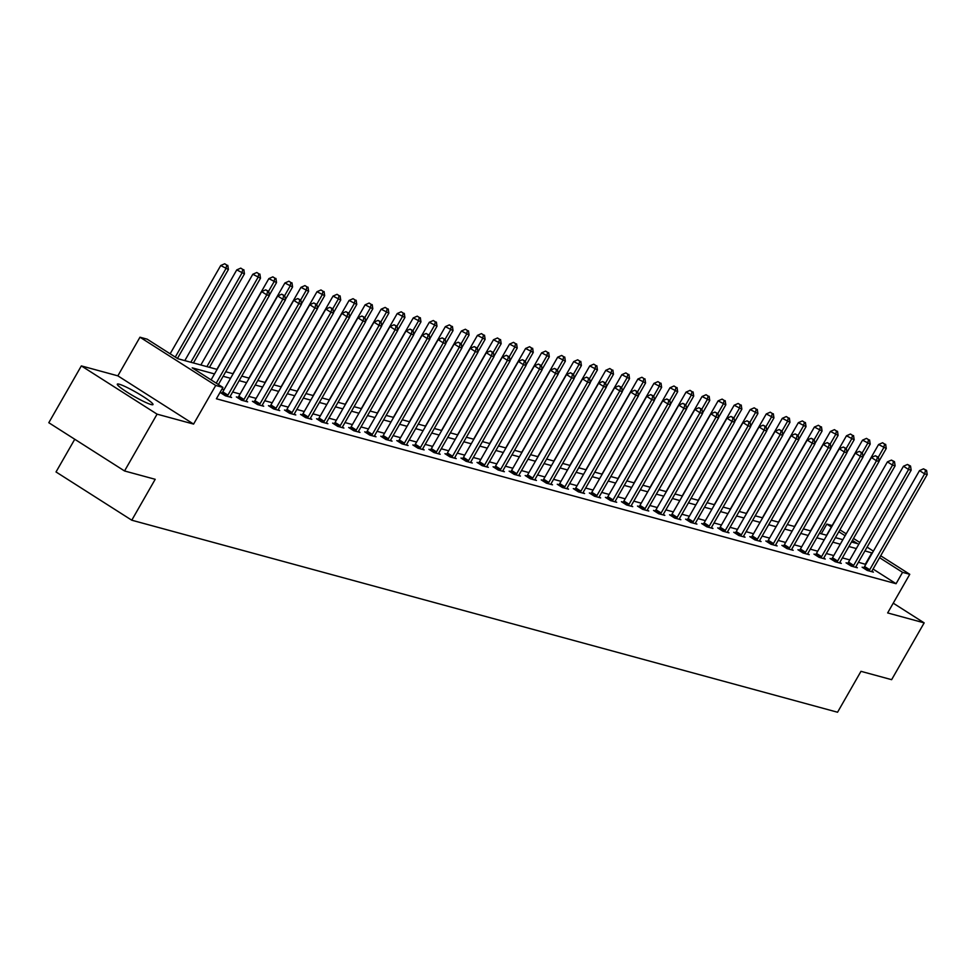 <?xml version="1.0" encoding="UTF-8"?>
<svg xmlns="http://www.w3.org/2000/svg" width="976" height="976" viewBox="0 0 976 976"><rect width="100%" height="100%" fill="white"/><g stroke="black" fill="none" stroke-linecap="round" stroke-linejoin="round"><path stroke-width="1.46" d="M119.182 384.202A20.557 2.269 29.8 0 0 117.315 384.154A20.557 2.269 29.8 0 0 130.479 394.267A20.557 2.269 29.8 0 0 151.121 404.54A20.557 2.269 29.8 0 0 152.988 404.576A20.557 2.269 29.8 0 0 139.824 394.475A20.557 2.269 29.8 0 0 119.182 384.202M821.28 533.787L826.831 524.1L832.162 525.552M74.762 439.249L56.022 471.957L131.772 520.208L837.554 712.236L860.978 671.329L891.625 679.674L924.162 622.871L893.235 603.168M131.772 520.208L155.196 479.301L124.538 470.969L48.8 422.718L81.337 365.902L157.075 414.153L193.59 424.084L215.72 385.459L139.971 337.208L147.169 339.172L177.876 358.729L217.111 369.404M193.59 424.084L117.852 375.845L81.337 365.902M117.852 375.845L139.971 337.208M124.538 470.969L157.075 414.153M214.513 373.93L192.211 367.854L222.918 387.423L216.404 398.781L896.066 583.709L873.081 569.057M865.785 564.421L858.429 562.261M849.815 559.919L842.386 557.894M833.772 555.551L826.343 553.526M817.717 551.184L810.287 549.159M801.674 546.816L794.244 544.791M785.631 542.449L778.201 540.436M769.588 538.093L762.158 536.068M753.545 533.726L746.115 531.7M737.502 529.358L730.072 527.333M721.447 524.99L714.017 522.965M705.404 520.623L697.974 518.598M689.361 516.255L681.931 514.242M673.318 511.888L665.888 509.875M657.275 507.532L649.845 505.507M641.232 503.165L633.802 501.139M625.177 498.797L617.747 496.772M609.134 494.429L601.704 492.404M593.091 490.062L585.661 488.049M577.048 485.694L569.618 483.681M561.005 481.339L553.575 479.314M544.962 476.971L537.52 474.946M528.907 472.604L521.477 470.578M512.864 468.236L505.434 466.211M496.821 463.868L489.391 461.855M480.778 459.501L473.348 457.488M464.735 455.145L457.305 453.12M448.679 450.778L441.25 448.753M432.636 446.41L425.207 444.385M416.593 442.043L409.164 440.017M400.55 437.675L393.121 435.65M384.507 433.307L377.078 431.294M368.464 428.952L361.035 426.927M352.409 424.584L344.979 422.559M336.366 420.217L328.936 418.192M320.323 415.849L312.893 413.824M304.28 411.482L296.85 409.456M288.237 407.114L280.807 405.101M272.194 402.746L264.752 400.733M256.139 398.391L248.709 396.366M240.096 394.023L232.666 391.998M224.053 389.656L221.955 389.082M221.979 393.011L220.308 392.559L225.432 395.817L231.605 397.5L230.116 396.549M238.022 397.378L236.351 396.927L241.475 400.184L247.648 401.868L246.159 400.916M254.065 401.746L252.406 401.295L257.518 404.552L263.691 406.223L262.215 405.284M270.108 406.114L268.449 405.65L273.561 408.92L279.734 410.591L278.258 409.652M286.151 410.469L284.492 410.018L289.604 413.287L295.777 414.959L294.301 414.019M302.206 414.837L300.535 414.385L305.659 417.643L311.82 419.326L310.344 418.387M318.249 419.204L316.578 418.753L321.702 422.01L327.875 423.694L326.387 422.754M334.292 423.572L332.621 423.12L337.745 426.378L343.918 428.061L342.43 427.11M350.335 427.939L348.676 427.488L353.788 430.745L359.961 432.417L358.485 431.477M366.378 432.307L364.719 431.843L369.831 435.113L376.004 436.784L374.528 435.845M382.421 436.662L380.762 436.211L385.874 439.481L392.047 441.152L390.571 440.213M398.476 441.03L396.805 440.579L401.929 443.836L408.09 445.52L406.614 444.58M414.519 445.398L412.848 444.946L417.972 448.204L424.145 449.887L422.657 448.948M430.562 449.765L428.891 449.314L434.015 452.571L440.188 454.255L438.7 453.303M446.605 454.133L444.946 453.681L450.058 456.939L456.231 458.622L454.755 457.671M462.648 458.5L460.989 458.049L466.101 461.306L472.274 462.978L470.798 462.038M478.691 462.868L477.032 462.404L482.156 465.674L488.317 467.345L486.841 466.406M494.747 467.223L493.075 466.772L498.199 470.029L504.372 471.713L502.884 470.774M510.79 471.591L509.118 471.14L514.242 474.397L520.415 476.081L518.927 475.141M526.833 475.959L525.173 475.507L530.285 478.765L536.458 480.448L534.982 479.497M542.876 480.326L541.216 479.875L546.328 483.132L552.501 484.816L551.025 483.864M558.919 484.694L557.259 484.242L562.371 487.5L568.544 489.171L567.068 488.232M574.974 489.061L573.302 488.598L578.426 491.867L584.587 493.539L583.111 492.599M591.017 493.417L589.345 492.965L594.469 496.223L600.643 497.906L599.154 496.967M607.06 497.784L605.388 497.333L610.512 500.59L616.686 502.274L615.197 501.335M623.103 502.152L621.444 501.701L626.555 504.958L632.729 506.642L631.252 505.69M639.146 506.52L637.487 506.068L642.598 509.326L648.772 511.009L647.295 510.058M655.189 510.887L653.53 510.436L658.641 513.693L664.815 515.365L663.338 514.425M671.244 515.255L669.573 514.791L674.697 518.061L680.858 519.732L679.381 518.793M687.287 519.61L685.616 519.159L690.74 522.428L696.913 524.1L695.424 523.16M703.33 523.978L701.659 523.526L706.783 526.784L712.956 528.467L711.467 527.528M719.373 528.345L717.714 527.894L722.826 531.151L728.999 532.835L727.523 531.896M735.416 532.713L733.757 532.262L738.869 535.519L745.042 537.203L743.566 536.251M751.459 537.081L749.8 536.629L754.912 539.887L761.085 541.558L759.609 540.619M767.514 541.448L765.843 540.997L770.967 544.254L777.128 545.926L775.652 544.986M783.557 545.804L781.886 545.352L787.01 548.622L793.183 550.293L791.695 549.354M799.6 550.171L797.941 549.72L803.053 552.977L809.226 554.661L807.75 553.721M815.643 554.539L813.984 554.087L819.096 557.345L825.269 559.028L823.793 558.089M831.686 558.906L830.027 558.455L835.139 561.712L841.312 563.396L839.836 562.444M847.741 563.274L846.07 562.823L851.194 566.08L857.355 567.764L855.879 566.812M863.784 567.642L862.113 567.19L867.237 570.448L873.41 572.119L871.922 571.18M880.681 555.771L909.766 574.303L887.648 612.928L924.162 622.871M909.766 574.303L902.568 572.339L879.583 557.699M896.066 583.709L902.568 572.339M222.918 387.423L215.72 385.459M839.921 529.809L846.216 533.823M853.512 538.459L859.807 542.473M867.103 547.121L873.386 551.135M851.475 542.009L857.538 543.656L852.402 540.387M845.106 535.739L838.823 531.737M831.345 526.979L826.831 524.1M225.724 371.746L233.154 373.771M241.767 376.114L249.197 378.139M257.81 380.481L265.24 382.507M273.853 384.849L281.283 386.862M289.896 389.217L297.326 391.23M305.952 393.572L313.381 395.597M321.995 397.94L329.424 399.965M338.038 402.307L345.467 404.332M354.081 406.675L361.51 408.7M370.124 411.042L377.553 413.055M386.167 415.41L393.596 417.423M402.222 419.765L409.652 421.791M418.265 424.133L425.695 426.158M434.308 428.501L441.738 430.526M450.351 432.868L457.781 434.893M466.394 437.236L473.824 439.249M482.437 441.603L489.879 443.616M498.492 445.959L505.922 447.984M514.535 450.326L521.965 452.352M530.578 454.694L538.008 456.719M546.621 459.062L554.051 461.087M562.664 463.429L570.094 465.454M578.719 467.797L586.149 469.81M594.762 472.152L602.192 474.177M610.805 476.52L618.235 478.545M626.848 480.887L634.278 482.913M642.891 485.255L650.321 487.28M658.934 489.623L666.364 491.648M674.989 493.99L682.419 496.003M691.032 498.358L698.462 500.371M707.075 502.713L714.505 504.738M723.118 507.081L730.548 509.106M739.161 511.448L746.591 513.474M755.204 515.816L762.646 517.841M771.26 520.184L778.689 522.197M787.303 524.551L794.732 526.564M803.346 528.907L810.775 530.932M819.389 533.274L826.818 535.299M835.432 537.642L842.861 539.667M872.288 553.05L864.931 550.903M856.318 548.549L848.888 546.536M840.275 544.193L832.845 542.168M824.232 539.826L816.802 537.8M808.189 535.458L800.759 533.433M792.146 531.09L784.704 529.065M776.091 526.723L768.661 524.71M760.048 522.355L752.618 520.342M744.005 518L736.575 515.975M727.962 513.632L720.532 511.607M711.919 509.265L704.489 507.239M695.864 504.897L688.434 502.872M679.821 500.529L672.391 498.504M663.778 496.162L656.348 494.149M647.735 491.806L640.305 489.781M631.692 487.439L624.262 485.414M615.649 483.071L608.219 481.046M599.593 478.704L592.164 476.678M583.55 474.336L576.121 472.311M567.507 469.968L560.078 467.955M551.464 465.601L544.035 463.588M535.421 461.245L527.992 459.22M519.378 456.878L511.936 454.853M503.323 452.51L495.893 450.485M487.28 448.143L479.85 446.117M471.237 443.775L463.807 441.762M455.194 439.407L447.764 437.394M439.151 435.052L431.721 433.027M423.096 430.684L415.666 428.659M407.053 426.317L399.623 424.292M391.01 421.949L383.58 419.924M374.967 417.582L367.537 415.569M358.924 413.214L351.494 411.201M342.881 408.859L335.451 406.833M326.826 404.491L319.396 402.466M310.783 400.123L303.353 398.098M294.74 395.756L287.31 393.731M278.697 391.388L271.267 389.363M262.654 387.021L255.224 385.008M246.611 382.665L239.169 380.64M230.556 378.298L223.126 376.272M865.358 564.14L871.861 552.782M216.221 383.153L266.777 294.862L269.352 295.569L218.392 384.544M211.097 379.896L261.666 291.604L266.777 294.862L267.705 291.141L268.729 291.421L265.655 289.848L267.705 291.141M265.655 289.848L261.666 291.604M269.352 295.569L268.729 291.421M177.449 358.46L228.408 269.486L220.722 265.533L170.153 353.812M226.761 265.069L224.712 263.764L226.761 265.069L225.834 268.79L175.277 357.07M227.786 265.35L228.408 269.486M220.722 265.533L224.712 263.764M227.091 396.268L227.347 395.951A2.635 1.025 122.5 0 0 227.908 395.121L282.82 299.229L285.395 299.937L230.47 395.829A2.635 1.025 122.5 0 0 230.068 396.695L229.933 397.049M221.65 393.413L222.223 392.694A2.635 1.025 122.5 0 0 222.784 391.864L277.709 295.972L282.82 299.229L283.748 295.508L284.785 295.789L281.698 294.203L283.748 295.508M281.698 294.203L277.709 295.972M285.395 299.937L284.785 295.789M243.134 400.636L243.39 400.319A2.635 1.025 122.5 0 0 243.951 399.489L298.863 303.597L301.438 304.305L246.525 400.197A2.635 1.025 122.5 0 0 246.111 401.063L245.976 401.404M237.705 397.781L238.266 397.061A2.635 1.025 122.5 0 0 238.827 396.232L293.752 300.34L298.863 303.597L299.791 299.876L300.828 300.157L297.753 298.571L299.791 299.876M297.753 298.571L293.752 300.34M301.438 304.305L300.828 300.157M193.419 362.962L244.451 273.853L236.765 269.888L184.806 360.62M242.804 269.437L240.767 268.132L242.804 269.437L241.877 273.158L190.845 362.255M243.841 269.718L244.451 273.853M236.765 269.888L240.767 268.132M209.462 367.33L260.494 278.221L252.808 274.256L200.849 364.987M258.86 273.792L256.81 272.499L258.86 273.792L257.92 277.526L206.9 366.622M259.884 274.073L260.494 278.221M252.808 274.256L256.81 272.499M259.189 405.003L259.433 404.686A2.635 1.025 122.5 0 0 259.994 403.857L314.919 307.965L317.481 308.66L262.568 404.552A2.635 1.025 122.5 0 0 262.154 405.43L262.019 405.772M253.748 402.149L254.321 401.429A2.635 1.025 122.5 0 0 254.882 400.599L309.795 304.707L314.919 307.965L315.846 304.244L316.871 304.524L313.796 302.938L315.846 304.244M313.796 302.938L309.795 304.707M317.481 308.66L316.871 304.524M275.232 409.371L275.476 409.054A2.635 1.025 122.5 0 0 276.037 408.224L330.962 312.332L333.536 313.028L278.611 408.92A2.635 1.025 122.5 0 0 278.197 409.786L278.075 410.14M269.791 406.516L270.364 405.796A2.635 1.025 122.5 0 0 270.925 404.967L325.838 309.075L330.962 312.332L331.889 308.611L332.914 308.892L329.839 307.306L331.889 308.611M329.839 307.306L325.838 309.075M333.536 313.028L332.914 308.892M291.275 413.739L291.519 413.421A2.635 1.025 122.5 0 0 292.08 412.592L347.005 316.7L349.579 317.395L294.654 413.287A2.635 1.025 122.5 0 0 294.24 414.153L294.118 414.507M285.834 410.872L286.407 410.152A2.635 1.025 122.5 0 0 286.968 409.334L341.881 313.43L347.005 316.7L347.932 312.979L348.957 313.259L345.882 311.673L347.932 312.979M345.882 311.673L341.881 313.43M349.579 317.395L348.957 313.259M269.303 295.228L276.537 282.589L268.851 278.624L216.892 369.343M274.903 278.16L272.853 276.855L274.903 278.16L273.975 281.881L268.571 291.324M275.927 278.441L276.537 282.589M268.851 278.624L272.853 276.855M285.346 299.595L292.593 286.956L284.894 282.991L232.947 373.71M290.946 282.528L288.896 281.222L290.946 282.528L290.018 286.249L284.614 295.679M291.97 282.808L292.593 286.956M284.894 282.991L288.896 281.222M301.389 303.963L308.636 291.312L300.95 287.359L248.99 378.078M306.989 286.895L304.939 285.59L306.989 286.895L306.061 290.616L300.657 300.047M308.013 287.176L308.636 291.312M300.95 287.359L304.939 285.59M317.432 308.331L324.679 295.679L316.993 291.726L265.033 382.446M323.032 291.263L320.982 289.957L323.032 291.263L322.104 294.984L316.7 304.414M324.069 291.543L324.679 295.679M316.993 291.726L320.982 289.957M333.475 312.698L340.722 300.047L333.036 296.094L281.076 386.813M339.075 295.63L337.037 294.325L339.075 295.63L338.147 299.351L332.743 308.782M340.112 295.911L340.722 300.047M333.036 296.094L337.037 294.325M349.53 317.066L356.765 304.414L349.079 300.449L297.119 391.181M355.13 299.986L353.08 298.693L355.13 299.986L354.203 303.719L348.798 313.15M356.155 300.266L356.765 304.414M349.079 300.449L353.08 298.693M365.573 321.421L372.808 308.782L365.122 304.817L313.162 395.536M371.173 304.353L369.123 303.048L371.173 304.353L370.246 308.074L364.841 317.517M372.198 304.634L372.808 308.782M365.122 304.817L369.123 303.048M381.616 325.789L388.863 313.15L381.165 309.185L329.217 399.904M387.216 308.721L385.166 307.416L387.216 308.721L386.289 312.442L380.884 321.885M388.241 309.002L388.863 313.15M381.165 309.185L385.166 307.416M397.659 330.156L404.906 317.505L397.22 313.552L345.26 404.271M403.259 313.089L401.209 311.783L403.259 313.089L402.332 316.81L396.927 326.24M404.284 313.369L404.906 317.505M397.22 313.552L401.209 311.783M413.702 334.524L420.949 321.873L413.263 317.92L361.303 408.639M419.302 317.456L417.252 316.151L419.302 317.456L418.375 321.177L412.97 330.608M420.339 317.737L420.949 321.873M413.263 317.92L417.252 316.151M429.745 338.892L436.992 326.24L429.306 322.287L377.346 413.007M435.345 321.824L433.307 320.518L435.345 321.824L434.418 325.545L429.025 334.975M436.382 322.104L436.992 326.24M429.306 322.287L433.307 320.518M445.8 343.259L453.035 330.608L445.349 326.643L393.389 417.374M451.4 326.191L449.35 324.886L451.4 326.191L450.473 329.912L445.068 339.343M452.425 326.46L453.035 330.608M445.349 326.643L449.35 324.886M461.843 347.615L469.09 334.975L461.392 331.01L409.432 421.73M467.443 330.547L465.393 329.241L467.443 330.547L466.516 334.268L461.111 343.711M468.468 330.827L469.09 334.975M461.392 331.01L465.393 329.241M477.886 351.982L485.133 339.343L477.435 335.378L425.487 426.097M483.486 334.914L481.436 333.609L483.486 334.914L482.559 338.635L477.154 348.078M484.511 335.195L485.133 339.343M477.435 335.378L481.436 333.609M493.929 356.35L501.176 343.698L493.49 339.746L441.53 430.465M499.529 339.282L497.479 337.977L499.529 339.282L498.602 343.003L493.197 352.434M500.554 339.563L501.176 343.698M493.49 339.746L497.479 337.977M509.972 360.717L517.219 348.066L509.533 344.113L457.573 434.832M515.572 343.65L513.535 342.344L515.572 343.65L514.645 347.371L509.24 356.801M516.609 343.93L517.219 348.066M509.533 344.113L513.535 342.344M526.027 365.085L533.262 352.434L525.576 348.481L473.616 439.2M531.615 348.017L529.578 346.712L531.615 348.017L530.688 351.738L525.295 361.169M532.652 348.298L533.262 352.434M525.576 348.481L529.578 346.712M542.07 369.453L549.305 356.801L541.619 352.836L489.659 443.568M547.67 352.385L545.621 351.079L547.67 352.385L546.743 356.106L541.338 365.536M548.695 352.653L549.305 356.801M541.619 352.836L545.621 351.079M558.113 373.808L565.36 361.169L557.662 357.204L505.714 447.923M563.713 356.74L561.664 355.447L563.713 356.74L562.786 360.461L557.381 369.904M564.738 357.021L565.36 361.169M557.662 357.204L561.664 355.447M307.318 418.094L307.574 417.789A2.635 1.025 122.5 0 0 308.135 416.959L363.048 321.067L365.622 321.763L310.697 417.655A2.635 1.025 122.5 0 0 310.295 418.521L310.161 418.875M301.877 415.239L302.45 414.519A2.635 1.025 122.5 0 0 303.011 413.69L357.936 317.798L363.048 321.067L363.975 317.334L365 317.615L361.925 316.041L363.975 317.334M361.925 316.041L357.936 317.798M365.622 321.763L365 317.615M323.361 422.462L323.617 422.144A2.635 1.025 122.5 0 0 324.178 421.315L379.091 325.423L381.665 326.13L326.753 422.022A2.635 1.025 122.5 0 0 326.338 422.889L326.204 423.242M317.92 419.607L318.493 418.887A2.635 1.025 122.5 0 0 319.054 418.057L373.979 322.165L379.091 325.423L380.018 321.702L381.055 321.982L377.98 320.396L380.018 321.702M377.98 320.396L373.979 322.165M381.665 326.13L381.055 321.982M339.404 426.829L339.66 426.512A2.635 1.025 122.5 0 0 340.221 425.682L395.134 329.79L397.708 330.498L342.796 426.39A2.635 1.025 122.5 0 0 342.381 427.256L342.247 427.61M333.975 423.974L334.548 423.255A2.635 1.025 122.5 0 0 335.097 422.425L390.022 326.533L395.134 329.79L396.073 326.069L397.098 326.35L394.023 324.764L396.073 326.069M394.023 324.764L390.022 326.533M397.708 330.498L397.098 326.35M355.459 431.197L355.703 430.88A2.635 1.025 122.5 0 0 356.264 430.05L411.189 334.158L413.751 334.853L358.839 430.745A2.635 1.025 122.5 0 0 358.424 431.624L358.29 431.965M350.018 428.342L350.591 427.622A2.635 1.025 122.5 0 0 351.153 426.793L406.065 330.901L411.189 334.158L412.116 330.437L413.141 330.718L410.066 329.132L412.116 330.437M410.066 329.132L406.065 330.901M413.751 334.853L413.141 330.718M371.502 435.564L371.746 435.247A2.635 1.025 122.5 0 0 372.307 434.418L427.232 338.526L429.806 339.221L374.882 435.113A2.635 1.025 122.5 0 0 374.467 435.991L374.345 436.333M366.061 432.71L366.634 431.99A2.635 1.025 122.5 0 0 367.196 431.16L422.108 335.268L427.232 338.526L428.159 334.805L429.184 335.085L426.109 333.499L428.159 334.805M426.109 333.499L422.108 335.268M429.806 339.221L429.184 335.085M387.545 439.932L387.801 439.615A2.635 1.025 122.5 0 0 388.35 438.785L443.275 342.893L445.849 343.589L390.925 439.481A2.635 1.025 122.5 0 0 390.522 440.347L390.388 440.701M382.104 437.077L382.677 436.345A2.635 1.025 122.5 0 0 383.239 435.528L438.151 339.636L443.275 342.893L444.202 339.172L445.227 339.453L442.152 337.867L444.202 339.172M442.152 337.867L438.151 339.636M445.849 343.589L445.227 339.453M403.588 444.3L403.844 443.982A2.635 1.025 122.5 0 0 404.406 443.153L459.318 347.261L461.892 347.956L406.968 443.848A2.635 1.025 122.5 0 0 406.565 444.714L406.431 445.068M398.147 441.433L398.72 440.713A2.635 1.025 122.5 0 0 399.282 439.883L454.206 343.991L459.318 347.261L460.245 343.528L461.282 343.808L458.195 342.234L460.245 343.528M458.195 342.234L454.206 343.991M461.892 347.956L461.282 343.808M419.631 448.655L419.887 448.338A2.635 1.025 122.5 0 0 420.449 447.52L475.361 351.616L477.935 352.324L423.023 448.216A2.635 1.025 122.5 0 0 422.608 449.082L422.474 449.436M414.202 445.8L414.763 445.08A2.635 1.025 122.5 0 0 415.325 444.251L470.249 348.359L475.361 351.616L476.288 347.895L477.325 348.176L474.251 346.59L476.288 347.895M474.251 346.59L470.249 348.359M477.935 352.324L477.325 348.176M435.674 453.023L435.93 452.705A2.635 1.025 122.5 0 0 436.492 451.876L491.416 355.984L493.978 356.691L439.066 452.583A2.635 1.025 122.5 0 0 438.651 453.45L438.517 453.803M430.245 450.168L430.819 449.448A2.635 1.025 122.5 0 0 431.368 448.618L486.292 352.726L491.416 355.984L492.343 352.263L493.368 352.543L490.294 350.957L492.343 352.263M490.294 350.957L486.292 352.726M493.978 356.691L493.368 352.543M451.729 457.39L451.973 457.073A2.635 1.025 122.5 0 0 452.535 456.243L507.459 360.351L510.021 361.047L455.109 456.951A2.635 1.025 122.5 0 0 454.694 457.817L454.572 458.159M446.288 454.535L446.862 453.816A2.635 1.025 122.5 0 0 447.423 452.986L502.335 357.094L507.459 360.351L508.386 356.63L509.411 356.911L506.337 355.325L508.386 356.63M506.337 355.325L502.335 357.094M510.021 361.047L509.411 356.911M467.772 461.758L468.016 461.441A2.635 1.025 122.5 0 0 468.578 460.611L523.502 364.719L526.076 365.414L471.152 461.306A2.635 1.025 122.5 0 0 470.737 462.185L470.615 462.526M462.331 458.903L462.905 458.183A2.635 1.025 122.5 0 0 463.466 457.354L518.378 361.462L523.502 364.719L524.429 360.998L525.454 361.279L522.38 359.693L524.429 360.998M522.38 359.693L518.378 361.462M526.076 365.414L525.454 361.279M483.815 466.125L484.072 465.808A2.635 1.025 122.5 0 0 484.633 464.979L539.545 369.087L542.119 369.782L487.195 465.674A2.635 1.025 122.5 0 0 486.792 466.54L486.658 466.894M478.374 463.271L478.948 462.551A2.635 1.025 122.5 0 0 479.509 461.721L534.433 365.829L539.545 369.087L540.472 365.366L541.497 365.646L538.423 364.06L540.472 365.366M538.423 364.06L534.433 365.829M542.119 369.782L541.497 365.646M499.858 470.493L500.115 470.176A2.635 1.025 122.5 0 0 500.676 469.346L555.588 373.454L558.162 374.15L503.238 470.042A2.635 1.025 122.5 0 0 502.835 470.908L502.701 471.262M494.417 467.626L494.991 466.906A2.635 1.025 122.5 0 0 495.552 466.089L550.476 370.185L555.588 373.454L556.515 369.733L557.552 370.002L554.466 368.428L556.515 369.733M554.466 368.428L550.476 370.185M558.162 374.15L557.552 370.002M515.901 474.848L516.158 474.531A2.635 1.025 122.5 0 0 516.719 473.714L571.631 377.81L574.205 378.517L519.293 474.409A2.635 1.025 122.5 0 0 518.878 475.275L518.744 475.629M510.472 471.994L511.034 471.274A2.635 1.025 122.5 0 0 511.595 470.444L566.519 374.552L571.631 377.81L572.558 374.089L573.595 374.369L570.521 372.783L572.558 374.089M570.521 372.783L566.519 374.552M574.205 378.517L573.595 374.369M531.944 479.216L532.201 478.899A2.635 1.025 122.5 0 0 532.762 478.069L587.686 382.177L590.248 382.885L535.336 478.777A2.635 1.025 122.5 0 0 534.921 479.643L534.787 479.997M526.515 476.361L527.089 475.641A2.635 1.025 122.5 0 0 527.65 474.812L582.562 378.92L587.686 382.177L588.613 378.456L589.638 378.737L586.564 377.151L588.613 378.456M586.564 377.151L582.562 378.92M590.248 382.885L589.638 378.737M548 483.584L548.244 483.266A2.635 1.025 122.5 0 0 548.805 482.437L603.729 386.545L606.303 387.24L551.379 483.144A2.635 1.025 122.5 0 0 550.964 484.011L550.842 484.352M542.558 480.729L543.132 480.009A2.635 1.025 122.5 0 0 543.693 479.179L598.605 383.287L603.729 386.545L604.656 382.824L605.681 383.104L602.607 381.518L604.656 382.824M602.607 381.518L598.605 383.287M606.303 387.24L605.681 383.104M564.043 487.951L564.287 487.634A2.635 1.025 122.5 0 0 564.848 486.804L619.772 390.912L622.346 391.608L567.422 487.5A2.635 1.025 122.5 0 0 567.007 488.378L566.885 488.72M558.601 485.096L559.175 484.377A2.635 1.025 122.5 0 0 559.736 483.547L614.648 387.655L619.772 390.912L620.699 387.191L621.724 387.472L618.65 385.886L620.699 387.191M618.65 385.886L614.648 387.655M622.346 391.608L621.724 387.472M580.086 492.319L580.342 492.002A2.635 1.025 122.5 0 0 580.903 491.172L635.815 395.28L638.389 395.975L583.465 491.867A2.635 1.025 122.5 0 0 583.062 492.734L582.928 493.087M574.644 489.464L575.218 488.744A2.635 1.025 122.5 0 0 575.779 487.915L630.703 392.023L635.815 395.28L636.742 391.559L637.767 391.84L634.693 390.254L636.742 391.559M634.693 390.254L630.703 392.023M638.389 395.975L637.767 391.84M596.129 496.686L596.385 496.369A2.635 1.025 122.5 0 0 596.946 495.54L651.858 399.648L654.432 400.343L599.52 496.235A2.635 1.025 122.5 0 0 599.105 497.101L598.971 497.455M590.687 493.819L591.261 493.1A2.635 1.025 122.5 0 0 591.822 492.282L646.746 396.378L651.858 399.648L652.785 395.927L653.822 396.195L650.748 394.621L652.785 395.927M650.748 394.621L646.746 396.378M654.432 400.343L653.822 396.195M612.172 501.042L612.428 500.725A2.635 1.025 122.5 0 0 612.989 499.907L667.901 404.003L670.475 404.711L615.563 500.603A2.635 1.025 122.5 0 0 615.148 501.469L615.014 501.823M606.743 498.187L607.316 497.467A2.635 1.025 122.5 0 0 607.865 496.638L662.789 400.746L667.901 404.003L668.828 400.282L669.865 400.563L666.791 398.989L668.828 400.282M666.791 398.989L662.789 400.746M670.475 404.711L669.865 400.563M628.227 505.409L628.471 505.092A2.635 1.025 122.5 0 0 629.032 504.263L683.956 408.371L686.518 409.078L631.606 504.97A2.635 1.025 122.5 0 0 631.191 505.836L631.057 506.19M622.786 502.555L623.359 501.835A2.635 1.025 122.5 0 0 623.92 501.005L678.832 405.113L683.956 408.371L684.884 404.65L685.908 404.93L682.834 403.344L684.884 404.65M682.834 403.344L678.832 405.113M686.518 409.078L685.908 404.93M644.27 509.777L644.514 509.46A2.635 1.025 122.5 0 0 645.075 508.63L699.999 412.738L702.574 413.446L647.649 509.338A2.635 1.025 122.5 0 0 647.234 510.204L647.112 510.546M638.829 506.922L639.402 506.202A2.635 1.025 122.5 0 0 639.963 505.373L694.875 409.481L699.999 412.738L700.927 409.017L701.951 409.298L698.877 407.712L700.927 409.017M698.877 407.712L694.875 409.481M702.574 413.446L701.951 409.298M660.313 514.145L660.569 513.827A2.635 1.025 122.5 0 0 661.118 512.998L716.042 417.106L718.617 417.801L663.692 513.693A2.635 1.025 122.5 0 0 663.277 514.572L663.155 514.913M654.872 511.29L655.445 510.57A2.635 1.025 122.5 0 0 656.006 509.74L710.918 413.848L716.042 417.106L716.97 413.385L717.994 413.665L714.92 412.079L716.97 413.385M714.92 412.079L710.918 413.848M718.617 417.801L717.994 413.665M676.356 518.512L676.612 518.195A2.635 1.025 122.5 0 0 677.173 517.365L732.085 421.473L734.66 422.169L679.735 518.061A2.635 1.025 122.5 0 0 679.333 518.927L679.198 519.281M670.915 515.657L671.488 514.938A2.635 1.025 122.5 0 0 672.049 514.108L726.974 418.216L732.085 421.473L733.013 417.752L734.037 418.033L730.963 416.447L733.013 417.752M730.963 416.447L726.974 418.216M734.66 422.169L734.037 418.033M692.399 522.88L692.655 522.563A2.635 1.025 122.5 0 0 693.216 521.733L748.128 425.841L750.703 426.536L695.79 522.428A2.635 1.025 122.5 0 0 695.376 523.295L695.241 523.648M686.958 520.013L687.531 519.293A2.635 1.025 122.5 0 0 688.092 518.476L743.017 422.571L748.128 425.841L749.056 422.12L750.093 422.401L747.018 420.815L749.056 422.12M747.018 420.815L743.017 422.571M750.703 426.536L750.093 422.401M708.442 527.235L708.698 526.93A2.635 1.025 122.5 0 0 709.259 526.101L764.171 430.209L766.746 430.904L711.833 526.796A2.635 1.025 122.5 0 0 711.419 527.662L711.284 528.016M703.013 524.38L703.586 523.661A2.635 1.025 122.5 0 0 704.135 522.831L759.06 426.939L764.171 430.209L765.111 426.475L766.136 426.756L763.061 425.182L765.111 426.475M763.061 425.182L759.06 426.939M766.746 430.904L766.136 426.756M724.497 531.603L724.741 531.286A2.635 1.025 122.5 0 0 725.302 530.456L780.227 434.564L782.789 435.272L727.876 531.164A2.635 1.025 122.5 0 0 727.462 532.03L727.34 532.384M719.056 528.748L719.629 528.028A2.635 1.025 122.5 0 0 720.19 527.199L775.103 431.307L780.227 434.564L781.154 430.843L782.179 431.124L779.104 429.538L781.154 430.843M779.104 429.538L775.103 431.307M782.789 435.272L782.179 431.124M740.54 535.97L740.784 535.653A2.635 1.025 122.5 0 0 741.345 534.824L796.27 438.932L798.844 439.639L743.919 535.531A2.635 1.025 122.5 0 0 743.505 536.397L743.383 536.751M735.099 533.116L735.672 532.396A2.635 1.025 122.5 0 0 736.233 531.566L791.146 435.674L796.27 438.932L797.197 435.211L798.222 435.491L795.147 433.905L797.197 435.211M795.147 433.905L791.146 435.674M798.844 439.639L798.222 435.491M756.583 540.338L756.839 540.021A2.635 1.025 122.5 0 0 757.388 539.191L812.313 443.299L814.887 443.995L759.962 539.899A2.635 1.025 122.5 0 0 759.56 540.765L759.426 541.107M751.142 537.483L751.715 536.763A2.635 1.025 122.5 0 0 752.276 535.934L807.201 440.042L812.313 443.299L813.24 439.578L814.265 439.859L811.19 438.273L813.24 439.578M811.19 438.273L807.201 440.042M814.887 443.995L814.265 439.859M772.626 544.706L772.882 544.388A2.635 1.025 122.5 0 0 773.443 543.559L828.356 447.667L830.93 448.362L776.005 544.254A2.635 1.025 122.5 0 0 775.603 545.133L775.469 545.474M767.185 541.851L767.758 541.131A2.635 1.025 122.5 0 0 768.319 540.301L823.244 444.409L828.356 447.667L829.283 443.946L830.32 444.226L827.233 442.64L829.283 443.946M827.233 442.64L823.244 444.409M830.93 448.362L830.32 444.226M788.669 549.073L788.925 548.756A2.635 1.025 122.5 0 0 789.486 547.926L844.399 452.034L846.973 452.73L792.061 548.622A2.635 1.025 122.5 0 0 791.646 549.488L791.512 549.842M783.24 546.218L783.801 545.499A2.635 1.025 122.5 0 0 784.362 544.669L839.287 448.777L844.399 452.034L845.326 448.313L846.363 448.594L843.288 447.008L845.326 448.313M843.288 447.008L839.287 448.777M846.973 452.73L846.363 448.594M804.712 553.441L804.968 553.124A2.635 1.025 122.5 0 0 805.529 552.294L860.454 456.402L863.016 457.097L808.104 552.989A2.635 1.025 122.5 0 0 807.689 553.856L807.555 554.209M799.283 550.574L799.856 549.854A2.635 1.025 122.5 0 0 800.418 549.024L855.33 453.132L860.454 456.402L861.381 452.669L862.406 452.949L859.331 451.376L861.381 452.669M859.331 451.376L855.33 453.132M863.016 457.097L862.406 452.949M574.156 378.176L581.403 365.536L573.705 361.571L521.757 452.291M579.756 361.108L577.707 359.802L579.756 361.108L578.829 364.829L573.424 374.272M580.781 361.388L581.403 365.536M573.705 361.571L577.707 359.802M590.199 382.543L597.446 369.904L589.76 365.939L537.8 456.658M595.799 365.475L593.75 364.17L595.799 365.475L594.872 369.196L589.467 378.627M596.836 365.756L597.446 369.904M589.76 365.939L593.75 364.17M606.242 386.911L613.489 374.259L605.803 370.307L553.843 461.026M611.842 369.843L609.805 368.538L611.842 369.843L610.915 373.564L605.51 382.995M612.879 370.124L613.489 374.259M605.803 370.307L609.805 368.538M622.298 391.278L629.532 378.627L621.846 374.674L569.886 465.393M627.897 374.211L625.848 372.905L627.897 374.211L626.958 377.932L621.566 387.362M628.922 374.491L629.532 378.627M621.846 374.674L625.848 372.905M638.341 395.646L645.575 382.995L637.889 379.03L585.929 469.761M643.94 378.578L641.891 377.273L643.94 378.578L643.013 382.299L637.609 391.73M644.965 378.859L645.575 382.995M637.889 379.03L641.891 377.273M654.384 400.001L661.63 387.362L653.932 383.397L601.985 474.129M659.983 382.934L657.934 381.64L659.983 382.934L659.056 386.667L653.652 396.097M661.008 383.214L661.63 387.362M653.932 383.397L657.934 381.64M670.427 404.369L677.673 391.73L669.987 387.765L618.028 478.484M676.026 387.301L673.977 385.996L676.026 387.301L675.099 391.022L669.695 400.465M677.051 387.582L677.673 391.73M669.987 387.765L673.977 385.996M686.47 408.737L693.716 396.097L686.03 392.132L634.071 482.852M692.069 391.669L690.02 390.363L692.069 391.669L691.142 395.39L685.738 404.82M693.106 391.949L693.716 396.097M686.03 392.132L690.02 390.363M702.513 413.104L709.759 400.453L702.073 396.5L650.114 487.219M708.112 396.036L706.075 394.731L708.112 396.036L707.185 399.757L701.793 409.188M709.149 396.317L709.759 400.453M702.073 396.5L706.075 394.731M718.568 417.472L725.802 404.82L718.116 400.868L666.157 491.587M724.168 400.404L722.118 399.099L724.168 400.404L723.24 404.125L717.836 413.556M725.192 400.685L725.802 404.82M718.116 400.868L722.118 399.099M734.611 421.839L741.845 409.188L734.159 405.235L682.2 495.954M740.211 404.772L738.161 403.466L740.211 404.772L739.283 408.493L733.879 417.923M741.235 405.052L741.845 409.188M734.159 405.235L738.161 403.466M750.654 426.207L757.901 413.556L750.202 409.591L698.255 500.322M756.254 409.127L754.204 407.834L756.254 409.127L755.326 412.86L749.922 422.291M757.278 409.408L757.901 413.556M750.202 409.591L754.204 407.834M766.697 430.562L773.944 417.923L766.258 413.958L714.298 504.677M772.297 413.495L770.247 412.189L772.297 413.495L771.369 417.216L765.965 426.658M773.321 413.775L773.944 417.923M766.258 413.958L770.247 412.189M782.74 434.93L789.987 422.291L782.301 418.326L730.341 509.045M788.34 417.862L786.29 416.557L788.34 417.862L787.412 421.583L782.008 431.026M789.377 418.143L789.987 422.291M782.301 418.326L786.29 416.557M798.795 439.298L806.03 426.646L798.344 422.693L746.384 513.413M804.383 422.23L802.345 420.924L804.383 422.23L803.455 425.951L798.063 435.381M805.42 422.51L806.03 426.646M798.344 422.693L802.345 420.924M814.838 443.665L822.073 431.014L814.387 427.061L762.427 517.78M820.438 426.597L818.388 425.292L820.438 426.597L819.511 430.318L814.106 439.749M821.463 426.878L822.073 431.014M814.387 427.061L818.388 425.292M820.767 557.796L821.011 557.479A2.635 1.025 122.5 0 0 821.572 556.662L876.497 460.757L879.059 461.465L824.147 557.357A2.635 1.025 122.5 0 0 823.732 558.223L823.61 558.577M815.326 554.941L815.899 554.222A2.635 1.025 122.5 0 0 816.461 553.392L871.373 457.5L876.497 460.757L877.424 457.036L878.449 457.317L875.374 455.731L877.424 457.036M875.374 455.731L871.373 457.5M879.059 461.465L878.449 457.317M830.881 448.033L838.128 435.381L830.43 431.429L778.482 522.148M836.481 430.965L834.431 429.66L836.481 430.965L835.554 434.686L830.149 444.117M837.506 431.246L838.128 435.381M830.43 431.429L834.431 429.66M836.81 562.164L837.054 561.847A2.635 1.025 122.5 0 0 837.615 561.017L892.54 465.125L895.114 465.833L840.19 561.725A2.635 1.025 122.5 0 0 839.775 562.591L839.653 562.945M831.369 559.309L831.942 558.589A2.635 1.025 122.5 0 0 832.504 557.76L887.416 461.868L892.54 465.125L893.467 461.404L894.492 461.685L891.417 460.099L893.467 461.404M891.417 460.099L887.416 461.868M895.114 465.833L894.492 461.685M846.924 452.4L854.171 439.749L846.473 435.784L794.525 526.515M852.524 435.333L850.474 434.027L852.524 435.333L851.597 439.054L846.192 448.484M853.549 435.601L854.171 439.749M846.473 435.784L850.474 434.027M852.853 566.531L853.109 566.214A2.635 1.025 122.5 0 0 853.671 565.385L908.583 469.493L911.157 470.188L856.233 566.092A2.635 1.025 122.5 0 0 855.83 566.958L855.696 567.3M847.412 563.677L847.985 562.957A2.635 1.025 122.5 0 0 848.547 562.127L903.471 466.235L908.583 469.493L909.51 465.772L910.535 466.052L907.46 464.466L909.51 465.772M907.46 464.466L903.471 466.235M911.157 470.188L910.535 466.052M862.967 456.756L870.214 444.117L862.528 440.152L810.568 530.871M868.567 439.688L866.517 438.383L868.567 439.688L867.64 443.409L862.235 452.852M869.592 439.969L870.214 444.117M862.528 440.152L866.517 438.383M868.896 570.899L869.152 570.582A2.635 1.025 122.5 0 0 869.714 569.752L924.626 473.86L927.2 474.556L872.276 570.448A2.635 1.025 122.5 0 0 871.873 571.326L871.739 571.668M863.455 568.044L864.028 567.324A2.635 1.025 122.5 0 0 864.59 566.495L919.514 470.603L924.626 473.86L925.553 470.139L926.59 470.42L923.503 468.834L925.553 470.139M923.503 468.834L919.514 470.603M927.2 474.556L926.59 470.42M879.01 461.123L886.257 448.484L878.571 444.519L826.611 535.238M884.61 444.056L882.572 442.75L884.61 444.056L883.683 447.777L878.278 457.219M885.647 444.336L886.257 448.484M878.571 444.519L882.572 442.75M227.347 395.951L222.223 392.694M227.908 395.121L222.784 391.864M243.39 400.319L238.266 397.061M243.951 399.489L238.827 396.232M259.433 404.686L254.321 401.429M259.994 403.857L254.882 400.599M275.476 409.054L270.364 405.796M276.037 408.224L270.925 404.967M291.519 413.421L286.407 410.152M292.08 412.592L286.968 409.334M307.574 417.789L302.45 414.519M308.135 416.959L303.011 413.69M323.617 422.144L318.493 418.887M324.178 421.315L319.054 418.057M339.66 426.512L334.548 423.255M340.221 425.682L335.097 422.425M355.703 430.88L350.591 427.622M356.264 430.05L351.153 426.793M371.746 435.247L366.634 431.99M372.307 434.418L367.196 431.16M387.801 439.615L382.677 436.345M388.35 438.785L383.239 435.528M403.844 443.982L398.72 440.713M404.406 443.153L399.282 439.883M419.887 448.338L414.763 445.08M420.449 447.52L415.325 444.251M435.93 452.705L430.819 449.448M436.492 451.876L431.368 448.618M451.973 457.073L446.862 453.816M452.535 456.243L447.423 452.986M468.016 461.441L462.905 458.183M468.578 460.611L463.466 457.354M484.072 465.808L478.948 462.551M484.633 464.979L479.509 461.721M500.115 470.176L494.991 466.906M500.676 469.346L495.552 466.089M516.158 474.531L511.034 471.274M516.719 473.714L511.595 470.444M532.201 478.899L527.089 475.641M532.762 478.069L527.65 474.812M548.244 483.266L543.132 480.009M548.805 482.437L543.693 479.179M564.287 487.634L559.175 484.377M564.848 486.804L559.736 483.547M580.342 492.002L575.218 488.744M580.903 491.172L575.779 487.915M596.385 496.369L591.261 493.1M596.946 495.54L591.822 492.282M612.428 500.725L607.316 497.467M612.989 499.907L607.865 496.638M628.471 505.092L623.359 501.835M629.032 504.263L623.92 501.005M644.514 509.46L639.402 506.202M645.075 508.63L639.963 505.373M660.569 513.827L655.445 510.57M661.118 512.998L656.006 509.74M676.612 518.195L671.488 514.938M677.173 517.365L672.049 514.108M692.655 522.563L687.531 519.293M693.216 521.733L688.092 518.476M708.698 526.93L703.586 523.661M709.259 526.101L704.135 522.831M724.741 531.286L719.629 528.028M725.302 530.456L720.19 527.199M740.784 535.653L735.672 532.396M741.345 534.824L736.233 531.566M756.839 540.021L751.715 536.763M757.388 539.191L752.276 535.934M772.882 544.388L767.758 541.131M773.443 543.559L768.319 540.301M788.925 548.756L783.801 545.499M789.486 547.926L784.362 544.669M804.968 553.124L799.856 549.854M805.529 552.294L800.418 549.024M821.011 557.479L815.899 554.222M821.572 556.662L816.461 553.392M837.054 561.847L831.942 558.589M837.615 561.017L832.504 557.76M853.109 566.214L847.985 562.957M853.671 565.385L848.547 562.127M869.152 570.582L864.028 567.324M869.714 569.752L864.59 566.495"/></g></svg>
